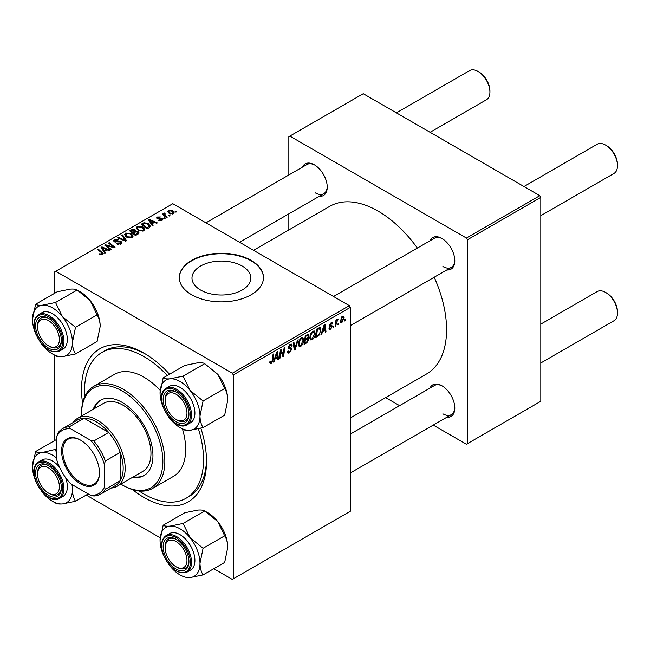 <?xml version="1.0" encoding="UTF-8"?>
<svg xmlns="http://www.w3.org/2000/svg" width="650" height="650" viewBox="0 0 650 650"><rect width="100%" height="100%" fill="white"/><g stroke="black" fill="none" stroke-linecap="round" stroke-linejoin="round"><path stroke-width="0.97" d="M200.606 290.03A29.404 16.973 180 0 1 191.994 278.021A29.404 16.973 180 0 1 210.145 262.34A29.404 16.973 180 0 1 242.19 266.021A29.404 16.973 180 0 1 250.803 278.021A29.404 16.973 180 0 1 232.651 293.711A29.404 16.973 180 0 1 200.606 290.03M251.16 260.382A42.087 24.302 0 0 0 205.294 255.117A42.087 24.302 0 0 0 179.311 277.566A42.087 24.302 0 0 0 191.644 294.743A42.087 24.302 0 0 0 237.51 300.016A42.087 24.302 0 0 0 263.486 277.566A42.087 24.302 0 0 0 251.16 260.382M263.486 277.794A42.087 24.302 0 0 0 251.16 260.845A42.087 24.302 0 0 0 205.481 255.531A42.087 24.302 0 0 0 179.319 277.794M429.991 240.784A18.241 10.53 60 0 1 441.919 238.444A18.241 10.53 60 0 1 441.919 238.453L441.919 238.444M442.423 238.753A16.835 9.718 -120 0 0 434.493 238.184L333.523 296.481M302.429 167.131A18.241 10.53 60 0 1 314.348 164.799L314.348 164.799A18.241 10.53 60 0 1 327.243 187.135A18.241 10.53 60 0 1 319.256 196.292M314.852 165.1A16.835 9.718 -120 0 0 306.922 164.539L205.952 222.828M429.991 388.091A18.241 10.53 60 0 1 441.919 385.751L441.919 385.751A18.241 10.53 60 0 1 454.813 408.086A18.241 10.53 60 0 1 446.826 417.251M442.423 386.059A16.835 9.718 -120 0 0 434.493 385.491L350.358 434.07M200.874 428.171A88.384 51.025 60 0 1 206.521 461.411A88.384 51.025 60 0 1 144.024 497.494A88.384 51.025 60 0 1 132.543 489.637M82.591 403.114A88.384 51.025 60 0 1 144.024 353.161L144.024 353.161A88.384 51.025 60 0 1 169.569 374.213M145.535 354.055A84.175 48.596 -120 0 0 104.918 350.716L101.936 352.43A84.175 48.596 -120 0 0 84.703 396.711M350.358 417.974L426.53 373.994A96.801 55.884 -120 0 0 434.216 277.225M417.381 248.072A96.801 55.884 -120 0 0 378.137 211.128A96.801 55.884 -120 0 0 329.737 206.334L253.557 250.315M349.367 305.63L350.358 307.344L233.301 374.928L232.31 373.206L349.367 305.63L172.794 203.686L54.746 271.838L54.746 293.207M54.746 355.249L54.746 440.513M233.301 374.928L233.301 578.817L232.31 579.394L213.809 568.709M160.184 537.745L86.239 495.056M315.274 333.352C315.291 335.896 314.283 338.033 312.252 339.763L310.757 339.934L309.871 337.667L310.822 333.572L312.877 331.167L314.429 331.021L315.274 333.352L314.486 332.898M322.587 331.5L321.734 334.181L320.954 334.628L324.179 324.748L325.065 324.244L326.016 331.711L325.284 332.126L325.057 330.078L322.587 331.5L322.075 331.199M271.245 363.431L270.213 363.594L269.888 361.717L270.611 361.197L271.294 362.473L272.244 360.417L273.073 354.258L273.804 353.836L272.943 360.206L271.245 363.431L269.831 362.619M270.018 361.627L271.294 362.473M287.414 351.423L289.608 351.894L291.021 349.741L290.834 349.148L288.949 348.863L288.137 347.588L290.079 344.338L291.509 344.118L292.11 345.491L291.379 346.166L291.029 345.15L290.054 345.288L288.852 347.116L289.128 347.677L291.257 347.945L291.744 349.245L289.559 352.861L287.991 353.145L287.414 351.39L288.137 350.87L288.462 352.089L287.414 351.488M288.234 346.759L289.128 347.677M298.228 339.731L295.197 349.505L294.279 350.033L293.215 342.631L293.938 342.209L294.856 348.554L297.456 340.178L298.228 339.731M303.737 340.023C303.745 342.558 302.738 344.695 300.706 346.426L299.219 346.596L298.326 344.338L299.276 340.234L301.34 337.838L302.892 337.683L303.737 340.023L302.941 339.56M345.475 319.329L345.304 320.572L344.589 320.986L344.736 319.751L345.475 319.329M350.358 307.344L350.358 511.233L233.301 578.817M308.011 334.222L308.969 335.481L308.011 337.992L308.872 339.113L306.881 342.761L304.094 344.362L305.273 335.668L308.523 334.295M307.499 337.699L308.474 338.081M275.064 358.938L274.211 361.619L273.431 362.066L276.656 352.186L277.534 351.683L278.493 359.149L277.761 359.564L277.534 357.516L275.064 358.938L274.552 358.637M280.678 352.991L279.939 358.312L279.207 358.735L280.394 350.033L281.149 349.594L283.14 355.249L284.107 347.888L284.838 347.466L283.668 356.159L282.904 356.598L280.906 350.959L280.678 352.991L280.036 352.625M330.623 329.152L329.347 329.363L328.892 328.071L329.615 327.551L330.655 328.404L331.598 326.966L329.883 326.259L329.526 325.406L331.037 322.871L332.272 322.676L332.686 323.692L331.963 324.212L331.004 323.619L330.249 324.862L331.955 325.634L332.321 326.487L330.623 329.152L328.892 328.161M329.014 327.982L330.655 328.404M331.451 326.544L329.55 325.691M331.963 324.212L330.46 323.31M329.582 324.87L330.915 325.471M319.426 327.6L320.962 329.891L318.809 335.676L315.64 337.699L316.81 329.006L320.223 327.689M344.134 317.752L341.884 322.652L340.722 322.782L340.169 321.319L342.452 316.282L343.574 316.16L344.134 317.752L343.265 317.249M338.804 323.18L338.634 324.423L337.911 324.838L338.065 323.611L338.804 323.18M336.221 323.489L335.855 326.032L335.124 326.454L335.977 320.125L336.708 319.702L336.521 321.019L338.187 318.963L336.221 323.489L335.571 323.115M333.929 325.991L333.767 327.234L333.044 327.649L333.198 326.422L333.929 325.991M165.124 218.416L164.409 218.839L163.564 218.172L164.304 217.75L165.124 218.416M169.999 215.605L169.276 216.028L168.431 215.361L169.171 214.939L169.999 215.605M136.191 228.215L137.207 226.419L142.699 226.818L144.731 229.385L143.707 230.888L138.32 230.531L136.167 227.906M153.099 225.363L152.319 225.818L148.598 219.944L149.484 219.432L157.373 222.893L156.65 223.316L154.521 222.357L152.059 223.779L153.099 225.363M138.239 233.943L135.46 235.552L129.691 230.864L132.543 229.344L135.07 229.702L135.809 231.229L138.076 231.538L139.027 232.863L138.239 233.943M135.947 230.783L135.809 231.782M126.563 240.687L125.637 241.215L117.634 237.819L118.357 237.404L125.222 240.313L121.875 235.373L122.647 234.926L126.563 240.687M101.936 254.873L101.579 252.769L97.492 249.446L98.223 249.023L103.342 253.711L102.7 254.564L99.182 254.101L102.269 253.614L102.269 254.768M111.296 249.494L110.565 249.917L104.812 245.221L105.568 244.782L113.449 247.041L108.526 243.076L109.257 242.653L115.026 247.341L114.262 247.78L106.381 245.546L111.296 249.494M232.31 373.206L55.737 271.261M105.576 252.801L104.796 253.256L101.075 247.382L101.953 246.87L109.85 250.331L109.127 250.754L106.998 249.795L104.536 251.217L105.576 252.801M121.014 243.994L116.513 243.872L120.25 243.498L120.502 242.011L114.303 241.768L113.49 240.703L114.408 239.582L118.446 239.574L117.942 240.118L115.196 240.061L114.985 241.329L121.152 241.556L122.013 242.71L121.014 243.994M120.949 244.026L120.502 242.011M114.579 241.906L114.579 240.793L114.985 242.052M124.654 234.877L125.661 233.082L131.154 233.48L133.185 236.047L132.161 237.559L126.774 237.201L124.621 234.569M158.641 220.293L159.177 219.773L161.476 219.903L161.647 218.912L157.186 218.725L156.569 217.912L157.259 217.027L160.436 216.962L157.861 217.409L157.796 218.246L161.029 218.14L162.89 219.278L162.069 220.285L158.641 220.293M161.476 220.561L161.647 218.912M157.861 217.409L157.796 218.969M149.053 227.695L146.998 228.881L141.229 224.193L143.934 222.739L148.216 223.446L150.337 226.111L149.053 227.695M173.339 213.785L169.609 213.614L167.871 211.534L168.675 210.438L172.469 210.681L174.094 212.664L173.339 213.785M164.588 213.005L165.563 215.832L167.213 217.214L166.481 217.636L162.289 214.224L163.02 213.801L163.881 214.516L163.914 213.184L164.588 213.005L165.092 213.631L164.312 214.191L164.312 215.865M163.613 213.712L163.914 215.548M176.67 211.754L175.947 212.168L175.11 211.51L175.849 211.088L176.67 211.754M139.149 491.01A84.175 48.596 -120 0 0 144.024 494.057A84.175 48.596 -120 0 0 186.111 498.225L189.085 496.503A84.175 48.596 -120 0 0 206.505 459.656M539.825 195.666L540.816 197.381L467.415 239.769L466.424 238.046L539.825 195.666L363.252 93.722L288.852 136.679L288.852 174.964M288.852 213.842L288.852 229.938M467.415 239.769L467.415 443.657L466.424 444.226L433.257 425.084M399.588 405.641L385.653 397.597M467.415 443.657L540.816 401.277L540.816 197.381M466.424 238.046L289.851 136.102M441.919 238.453A18.241 10.53 60 0 1 454.813 260.788A18.241 10.53 60 0 1 446.826 269.945M442.91 266.508A16.835 9.718 -120 0 0 451.327 267.345A16.835 9.718 -120 0 0 454.805 260.195M315.339 192.863A16.835 9.718 -120 0 0 323.757 193.692A16.835 9.718 -120 0 0 327.234 186.542M442.91 413.814A16.835 9.718 -120 0 0 451.327 414.651A16.835 9.718 -120 0 0 454.805 407.501M105.568 245.846L105.568 244.782M113.449 247.561L113.449 247.041M109.257 243.677L109.257 242.653M106.381 246.504L106.381 245.546M101.953 248.771L101.953 246.87M104.536 252.842L104.536 251.217M103.017 248.771L104.114 250.518L106.088 249.381L102.172 247.626L103.017 248.771L103.017 250.453M104.114 252.184L104.114 250.518M102.172 249.121L102.172 247.626M106.088 250.323L106.088 249.381M99.816 254.54L99.816 253.63M100.352 254.784L100.352 254.012M98.223 250.047L98.223 249.023M102.456 254.694L102.456 252.46M117.154 244.197L117.154 243.409M117.374 244.286L117.374 243.539M118.357 244.546L118.357 243.896M120.25 244.343L120.25 243.498M114.408 241.816L114.408 239.582M115.871 242.19L115.871 241.524M121.152 243.904L121.152 241.556M118.357 238.127L118.357 237.404M125.222 241.044L125.222 240.313M122.647 236.535L122.647 234.926M125.661 236.429L125.661 233.082M131.154 234.406L131.154 233.48M125.742 236.494L125.742 234.642L127.53 236.803L131.398 237.055L132.096 235.991L130.357 233.854L126.449 233.561L125.751 236.502M127.53 237.567L127.53 236.803M131.398 237.884L131.398 237.055M132.543 230.157L132.543 229.344M137.54 234.341L137.337 231.944L135.094 232.115L135.07 229.702M138.076 234.033L138.076 231.538M131.097 230.986L132.893 232.448L134.956 230.929L134.379 230.132L132.332 230.271L131.097 230.986L131.097 232.001M132.893 233.464L132.893 232.448M134.956 232.196L134.956 230.929L134.956 232.196M133.567 234.008L133.567 232.993L135.517 234.577L137.922 232.732L137.922 234.122M135.517 235.519L135.517 234.577M135.094 232.115L133.567 232.993M159.177 220.553L159.177 219.773M157.259 218.766L157.259 217.027M158.275 219.042L158.275 218.441M161.029 218.741L161.029 218.14M162.313 220.139L162.313 218.457M149.484 221.333L149.484 219.432M152.059 225.404L152.059 223.779M150.54 221.333L151.645 223.08L153.611 221.943L149.703 220.188L150.54 221.333L150.54 223.015M151.645 224.746L151.645 223.08M149.703 221.682L149.703 220.188M153.611 222.877L153.611 221.943M143.934 223.576L143.934 222.739M148.216 224.347L148.216 223.446M142.634 224.323L147.054 227.914L149.248 225.956L147.452 223.836L144.714 223.259L142.634 224.323L142.634 225.339M147.054 228.849L147.054 227.914M147.989 228.312L147.989 227.378M137.207 229.767L137.207 226.419M142.699 227.744L142.699 226.818M137.28 229.824L137.28 227.979L139.076 230.141L142.943 230.393L143.642 229.328L141.903 227.191L137.995 226.899L137.296 229.84M139.076 230.904L139.076 230.141M142.943 231.213L142.943 230.393M168.675 212.956L168.675 210.438M172.469 211.632L172.469 210.681M172.713 214.045L171.746 211.096L169.276 210.819L168.821 211.502L170.251 213.151L172.713 213.411L173.127 212.769L173.127 213.891M170.251 213.915L170.251 213.151M169.171 215.946L169.171 214.939M163.02 214.825L163.02 213.801M163.881 215.524L163.881 214.516M164.304 218.757L164.304 217.75M175.849 212.087L175.849 211.088M344.679 320.206L345.304 320.572M306.069 342.29L306.881 342.761M307.279 334.514L308.969 335.481M307.052 338.057L308.872 339.113M305.24 335.904L305.866 336.261L305.5 338.975L306.67 338.293L307.848 337.285L308.246 335.936L306.963 334.693M304.874 338.609L305.5 338.975M306.288 335.083L307.101 335.546L305.866 336.261M308.246 335.936L307.101 335.546M304.736 339.633L305.362 339.991L304.964 342.924L307.027 341.689L308.157 339.503L306.832 338.203M304.338 342.566L304.964 342.924M306.077 338.642L306.889 339.105L305.362 339.991M308.157 339.503L306.889 339.105M298.374 345.077L300.706 346.426M299.845 340.527L299.049 343.956L299.658 345.548L300.763 345.459L303.014 340.348L302.404 338.691L301.316 338.788L299.845 340.527L299.293 340.202M298.358 343.558L299.049 343.956M300.609 338.382L301.316 338.788M294.109 348.871L295.197 349.505M293.995 348.059L294.856 348.554M287.414 351.618L289.559 352.861M290.095 344.329L292.11 345.491M289.941 344.419L292.102 345.67M289.339 344.874L290.054 345.288M288.161 347.173L291.744 349.245M272.317 359.848L272.943 360.206M273.674 361.311L274.211 361.619M277.664 358.67L278.493 359.149M276.721 357.045L277.534 357.516M276.421 354.843L275.462 357.776L277.428 356.639L276.998 352.869L276.421 354.843L275.892 354.534M274.934 357.467L275.462 357.776M276.526 352.592L276.998 352.869M279.313 357.955L279.939 358.312M282.173 354.689L283.14 355.249M282.474 355.469L283.668 356.159M280.312 350.618L280.906 350.959M331.151 322.814L332.686 323.692M329.68 324.537L330.249 324.862M329.574 324.902L332.321 326.487M321.206 333.873L321.734 334.181M325.187 331.232L326.016 331.711M324.244 329.607L325.057 330.078M323.944 327.405L322.985 330.338L324.951 329.201L324.521 325.431L323.944 327.405L323.416 327.096M322.457 330.029L322.985 330.338M324.049 325.154L324.521 325.431M316.883 336.042L317.696 336.513M320.174 329.436L320.962 329.891M318.118 335.278L318.809 335.676M317.403 329.599L316.509 336.261L317.436 335.725C319.345 334.417 320.279 332.597 320.239 330.257L319.369 328.599L317.403 329.599L316.777 329.241M315.884 335.904L316.509 336.261M318.435 328.063L319.735 328.673L318.565 327.99M309.92 338.414L312.252 339.763M311.382 333.864L310.586 337.293L311.204 338.886L312.301 338.796L314.559 333.686L313.942 332.028L312.853 332.126L311.382 333.864L310.83 333.539M309.896 336.895L310.586 337.293M312.146 331.711L312.853 332.126M340.186 321.669L341.884 322.652M342.16 316.477L343.029 316.981L342.42 317.029L340.892 320.816L341.892 321.921L343.411 318.159L341.868 316.713M340.218 320.426L340.892 320.816M340.169 321.336L341.892 321.921M338.008 324.066L338.634 324.423M335.229 325.666L335.855 326.032M335.904 320.661L336.521 321.019M337.163 319.613L337.894 320.036M337.058 319.784L337.537 320.06M333.141 326.877L333.767 327.234M177.06 419.997L176.069 419.429A15.429 8.913 -120 0 0 186.981 413.124A15.429 8.913 -120 0 0 176.069 394.225A15.429 8.913 -120 0 0 165.157 400.53A15.429 8.913 -120 0 0 176.069 419.429L177.06 419.997A16.835 9.718 60 0 0 185.477 420.834A16.835 9.718 -120 0 0 187.371 419.079A16.835 9.718 -120 0 0 188.955 413.684A16.835 9.718 60 0 1 185.477 420.834A16.835 9.718 -120 0 1 176.548 419.697M606.588 145.665L605.597 145.096L606.588 145.665A15.429 8.913 60 0 1 617.5 164.572L617.5 165.709A16.835 9.718 -120 0 0 605.597 145.096L605.597 145.096A16.835 9.718 -120 0 0 597.179 144.259L523.981 186.518M540.816 215.678L614.014 173.42A16.835 9.718 -120 0 0 617.5 165.709M165.157 400.53L165.157 399.384A16.835 9.718 60 0 1 168.643 391.674A16.835 9.718 60 0 1 176.572 392.243A16.835 9.718 -120 0 0 168.643 391.674A16.835 9.718 -120 0 0 166.749 393.429A16.835 9.718 -120 0 0 165.165 399.977M606.588 292.971L605.597 292.402L606.588 292.971A15.429 8.913 60 0 1 617.5 311.87L617.5 313.016A16.835 9.718 -120 0 0 605.597 292.402L605.597 292.402A16.835 9.718 -120 0 0 597.179 291.566L540.816 324.106M540.816 362.984L614.014 320.726A16.835 9.718 -120 0 0 617.5 313.016M177.06 567.304L176.069 566.735A15.429 8.913 -120 0 0 186.981 560.43A15.429 8.913 -120 0 0 176.069 541.531A15.429 8.913 -120 0 0 165.157 547.836A15.429 8.913 -120 0 0 176.069 566.735L177.06 567.304A16.835 9.718 60 0 0 185.477 568.141A16.835 9.718 -120 0 0 188.955 560.991A16.835 9.718 60 0 1 185.477 568.141L185.477 568.141A16.835 9.718 -120 0 1 176.548 567.003M165.157 547.836L165.157 546.691A16.835 9.718 60 0 1 168.643 538.98A16.835 9.718 60 0 1 176.572 539.549A16.835 9.718 -120 0 0 168.643 538.98A16.835 9.718 -120 0 0 165.165 547.276M430.089 132.308L486.444 99.767A16.835 9.718 -120 0 0 489.929 92.064L489.929 90.919A15.429 8.913 60 0 0 479.017 72.02L478.026 71.443A16.835 9.718 -120 0 0 469.609 70.606L396.419 112.864M49.489 346.352L48.498 345.776A15.429 8.913 -120 0 0 59.41 339.479A15.429 8.913 -120 0 0 48.498 320.58A15.429 8.913 -120 0 0 37.586 326.877A15.429 8.913 -120 0 0 48.498 345.776L49.489 346.352A16.835 9.718 60 0 0 57.907 347.181A16.835 9.718 -120 0 0 61.384 340.031A16.835 9.718 60 0 1 57.907 347.181A16.835 9.718 -120 0 1 48.986 346.044M37.586 326.877L37.586 325.731A16.835 9.718 60 0 1 41.072 318.021A16.835 9.718 60 0 1 49.002 318.589A16.835 9.718 -120 0 0 41.072 318.021A16.835 9.718 -120 0 0 37.594 326.324M489.929 92.064A16.835 9.718 -120 0 0 478.026 71.443L479.017 72.02M49.489 493.651L48.498 493.082A15.429 8.913 -120 0 0 59.41 486.785A15.429 8.913 -120 0 0 48.498 467.878A15.429 8.913 -120 0 0 37.586 474.183A15.429 8.913 -120 0 0 48.498 493.082L49.489 493.651A16.835 9.718 60 0 0 57.907 494.488A16.835 9.718 -120 0 0 59.8 492.733A16.835 9.718 -120 0 0 61.384 487.337A16.835 9.718 60 0 1 57.907 494.488L57.907 494.488A16.835 9.718 -120 0 1 48.986 493.35M37.586 474.183L37.586 473.038A16.835 9.718 60 0 1 41.072 465.327A16.835 9.718 60 0 1 49.002 465.896A16.835 9.718 -120 0 0 41.072 465.327A16.835 9.718 -120 0 0 39.179 467.082A16.835 9.718 -120 0 0 37.594 473.631M163.158 377.918L184.754 365.446L197.827 362.773C201.216 362.529 203.515 362.822 204.718 363.667L183.121 376.131L170.048 378.812C166.66 379.056 164.369 378.755 163.158 377.918L160.071 393.006A28.234 16.299 60 0 1 170.048 378.812A28.234 16.299 60 0 1 190.019 390.333L183.121 376.131M199.997 416.065A28.234 16.299 60 0 1 197.324 426.043A28.234 16.299 60 0 1 190.019 430.267L203.084 427.594C201.159 424.564 200.127 420.721 199.997 416.065L203.084 400.969L190.019 390.333A28.234 16.299 -120 0 1 199.997 416.065M187.232 420.721A18.241 10.53 60 0 1 169.618 416A18.241 10.53 60 0 1 164.897 392.933A18.241 10.53 60 0 1 176.069 391.934A18.241 10.53 60 0 1 188.963 414.269A18.241 10.53 60 0 1 187.232 420.721M192.92 420.566A21.044 12.147 -120 0 0 189.093 396.134A21.044 12.147 -120 0 0 169.512 386.311L166.14 388.261A21.044 12.147 60 0 1 185.721 398.084A21.044 12.147 60 0 1 189.548 422.516A21.044 12.147 60 0 1 187.184 424.71L190.556 422.76A21.044 12.147 -120 0 0 192.92 420.566M204.718 363.667L217.791 374.303L224.689 388.497C226.614 391.527 227.646 395.371 227.776 400.026L224.689 415.123L203.084 427.594M224.689 388.497L203.084 400.969M180.034 427.594L183.121 429.374C184.299 430.211 186.599 430.511 190.019 430.267A28.234 16.299 60 0 1 180.034 427.594A28.234 16.299 60 0 1 170.048 418.738A28.234 16.299 60 0 1 168.667 416.926M217.791 374.303A28.234 16.299 60 0 1 227.776 400.026M163.621 408.192A28.234 16.299 60 0 1 160.071 393.006M163.158 525.224L184.754 512.753L197.827 510.079C201.232 509.836 203.531 510.128 204.718 510.965L217.791 521.601A28.234 16.299 60 0 1 225.103 534.259A28.234 16.299 60 0 1 227.776 547.332L224.689 562.429L203.084 574.892C201.159 571.862 200.127 568.027 199.997 563.371L203.084 548.275L190.019 537.639L183.121 523.437L170.048 526.11C166.644 526.354 164.344 526.061 163.158 525.224L160.071 540.312A28.234 16.299 60 0 1 170.048 526.11A28.234 16.299 60 0 1 190.019 537.639A28.234 16.299 60 0 1 199.997 563.371A28.234 16.299 60 0 1 190.019 577.574L203.084 574.892M183.121 523.437L204.718 510.965L207.813 512.753A28.234 16.299 60 0 1 217.791 521.601L224.689 535.803C226.614 538.834 227.646 542.677 227.776 547.332M190.019 577.574A28.234 16.299 -120 0 1 170.048 566.044A28.234 16.299 60 0 1 168.667 564.224M163.621 555.498A28.234 16.299 60 0 1 162.744 553.386A28.234 16.299 60 0 1 160.071 540.312M164.897 555.133A18.241 10.53 60 0 1 164.897 540.239A18.241 10.53 60 0 1 176.069 539.24A18.241 10.53 60 0 1 187.232 553.134A18.241 10.53 60 0 1 188.963 561.576A18.241 10.53 60 0 1 179.408 570.44A18.241 10.53 60 0 1 164.897 555.133M187.184 572.016L190.556 570.066A21.044 12.147 -120 0 0 192.92 550.688A21.044 12.147 -120 0 0 169.512 533.617L166.14 535.567A21.044 12.147 60 0 1 189.548 552.638A21.044 12.147 60 0 1 187.184 572.016C178.076 574.641 170.186 569.034 163.507 555.197C160.209 545.821 161.086 539.281 166.14 535.567M224.689 535.803L203.084 548.275M62.449 316.68A28.234 16.299 60 0 1 69.753 329.339A28.234 16.299 60 0 1 72.426 342.412L75.522 327.316L62.449 316.68L55.551 302.486L42.486 305.159C39.073 305.402 36.774 305.102 35.587 304.265L32.5 319.361A28.234 16.299 60 0 1 42.486 305.159A28.234 16.299 -120 0 1 62.449 316.68M59.662 332.174A18.241 10.53 60 0 1 61.392 340.624A18.241 10.53 60 0 1 51.837 349.489A18.241 10.53 60 0 1 37.326 334.173A18.241 10.53 60 0 1 37.326 319.28A18.241 10.53 60 0 1 48.498 318.289A18.241 10.53 60 0 1 59.662 332.174M65.349 329.737A21.044 12.147 -120 0 0 41.941 312.658L38.569 314.608A21.044 12.147 60 0 1 61.977 331.679A21.044 12.147 60 0 1 59.613 351.057L62.985 349.107A21.044 12.147 -120 0 0 65.349 329.737M35.587 304.265L57.184 291.793L70.257 289.12C73.661 288.876 75.961 289.177 77.155 290.014L90.22 300.649L97.118 314.852L75.522 327.316M97.118 314.852C99.044 317.874 100.076 321.717 100.206 326.373A28.234 16.299 60 0 0 90.22 300.649A28.234 16.299 60 0 0 80.243 291.793L77.155 290.014L55.551 302.486M75.522 353.941C73.588 350.911 72.556 347.067 72.426 342.412A28.234 16.299 60 0 1 62.449 356.614L75.522 353.941L97.118 341.469L100.206 326.373M53.633 354.575L55.551 355.721C56.753 356.558 59.044 356.858 62.449 356.614A28.234 16.299 60 0 1 42.486 345.085A28.234 16.299 60 0 1 41.096 343.273M36.051 334.539A28.234 16.299 60 0 1 32.5 319.361M32.5 466.668A28.234 16.299 60 0 1 35.173 456.682A28.234 16.299 60 0 1 42.486 452.465C39.097 452.709 36.798 452.408 35.587 451.571L32.5 466.668A28.234 16.299 -120 0 0 36.051 481.845M37.326 466.586A18.241 10.53 60 0 1 48.498 465.587A18.241 10.53 60 0 1 61.392 487.923A18.241 10.53 60 0 1 59.662 494.374A18.241 10.53 60 0 1 42.047 489.653A18.241 10.53 60 0 1 37.326 466.586M36.205 464.108A21.044 12.147 60 0 1 38.569 461.914A21.044 12.147 60 0 1 58.151 471.738A21.044 12.147 60 0 1 61.977 496.169A21.044 12.147 60 0 1 59.613 498.363L62.985 496.413A21.044 12.147 -120 0 0 65.349 494.219A21.044 12.147 -120 0 0 65.553 477.563M56.729 439.368L35.587 451.571M56.729 449.109L42.486 452.465A28.234 16.299 60 0 1 56.729 458.128M56.729 453.578L55.551 449.784M88.221 493.911L75.522 501.247C73.588 498.217 72.556 494.374 72.426 489.718L72.808 485.006M71.971 484.526A28.234 16.299 60 0 1 72.426 489.718A28.234 16.299 60 0 1 62.449 503.921A28.234 16.299 60 0 1 52.463 501.247L55.551 503.027C56.729 503.864 59.028 504.164 62.449 503.921L75.522 501.247M59.548 467.171A21.044 12.147 -120 0 0 41.941 459.964L38.569 461.914L36.034 464.262C26.756 475.516 47.864 506.472 59.613 498.363M52.463 501.247A28.234 16.299 60 0 1 42.486 492.391A28.234 16.299 -120 0 1 41.096 490.579M132.511 477.336A43.493 25.106 -120 0 0 143.942 475.589A43.493 25.106 -120 0 0 150.613 440.741A43.493 25.106 -120 0 0 122.2 402.415A43.493 25.106 -120 0 0 100.457 400.262A43.493 25.106 -120 0 0 93.226 409.297M100.961 399.986A43.493 25.106 -120 0 0 94.218 408.728M120.835 484.071A57.517 33.207 -120 0 0 122.2 484.892A57.517 33.207 -120 0 0 162.874 461.411A57.517 33.207 -120 0 0 122.2 390.967A57.517 33.207 -120 0 0 81.526 414.448A57.517 33.207 -120 0 0 81.551 416.041M123.191 485.461L122.2 484.892L123.191 485.461A58.922 34.019 60 0 0 152.653 488.378L173.485 476.352A58.922 34.019 -120 0 0 182.479 429M81.526 414.448L81.526 413.303A58.922 34.019 60 0 1 93.73 386.327A58.922 34.019 60 0 1 123.191 389.244A58.922 34.019 60 0 1 161.688 441.171A58.922 34.019 60 0 1 152.653 488.378M160.201 390.325A58.922 34.019 -120 0 0 144.024 377.219A58.922 34.019 -120 0 0 114.562 374.303L93.73 386.327M186.111 498.225A84.175 48.596 -120 0 0 198.404 428.773M167.31 375.521A84.175 48.596 -120 0 0 144.024 356.598A84.175 48.596 -120 0 0 101.936 352.43M73.263 422.443A39.284 22.677 60 0 1 77.764 418.226L103.553 403.333A39.284 22.677 60 0 1 123.191 405.283A39.284 22.677 60 0 1 148.858 439.896A39.284 22.677 60 0 1 142.838 471.372L117.041 486.265A39.284 22.677 60 0 1 111.142 488.052M133.502 476.759A43.493 25.106 -120 0 0 144.438 475.296M61.587 451.043A26.796 15.47 60 0 1 80.535 440.107A26.796 15.47 60 0 1 99.483 472.924A26.796 15.47 60 0 1 80.535 483.86A26.796 15.47 60 0 1 61.587 451.043M80.836 440.277A25.951 14.983 -120 0 0 68.161 439.164A25.951 14.983 -120 0 0 62.782 451.043A25.951 14.983 -120 0 0 74.108 477.157A25.951 14.983 -120 0 0 94.112 484.112A25.951 14.983 -120 0 0 99.483 472.574M77.764 418.226A39.284 22.677 60 0 1 108.03 428.748A39.284 22.677 60 0 1 125.174 468.284A39.284 22.677 60 0 1 117.041 486.265M104.349 487.183L105.341 489.32A37.879 21.873 60 0 1 100.466 494.211L115.351 485.623A37.879 21.873 -120 0 0 120.218 480.732A37.879 21.873 -120 0 0 123.191 468.284A37.879 21.873 -120 0 0 120.218 452.392A37.879 21.873 -120 0 0 108.68 432.413L84.142 418.243A37.879 21.873 -120 0 0 77.472 420.014L62.595 428.602A37.879 21.873 60 0 1 69.257 426.831L70.623 428.764A36.473 21.06 -120 0 0 56.729 436.784L56.729 459.688A36.473 21.06 -120 0 0 70.623 483.746L90.456 495.202A36.473 21.06 -120 0 0 104.349 487.183L104.349 464.271A36.473 21.06 -120 0 0 90.456 440.221L70.623 428.764M90.456 440.221L93.803 441.001L108.68 432.413A37.879 21.873 -120 0 0 84.142 418.243L69.257 426.831M105.341 489.32L120.218 480.732L120.218 452.392L105.341 460.988L104.349 464.271M56.729 436.784L57.72 433.493A37.879 21.873 60 0 1 62.595 428.602M100.466 494.211A37.879 21.873 60 0 1 93.803 495.983L90.456 495.202M93.803 441.001A37.879 21.873 60 0 1 105.341 460.988M109.135 246.399L109.135 245.749M111.719 247.097L111.719 246.472M107.803 247.666L107.803 246.618M117.837 241.995L117.837 241.223M123.167 240.167L123.167 239.403M131.463 230.774L131.463 229.832M134.062 232.708L134.062 231.774M136.866 234.731L136.866 233.797M159.323 218.961L159.323 218.359M142.959 224.136L142.959 223.202M165.563 216.889L165.563 215.832M293.711 346.076L294.613 346.596M288.169 347.994L289.819 348.944M281.027 351.447L282.1 352.064M281.613 353.226L282.766 353.892M317.647 328.526L318.459 328.989M163.776 390.455A21.044 12.147 60 0 1 166.14 388.261L163.605 390.609C154.326 401.863 175.435 432.819 187.184 424.71M188.435 422.216A20.199 11.659 -120 0 0 183.211 396.662A20.199 11.659 -120 0 0 163.694 391.438A20.199 11.659 -120 0 0 168.927 416.991A20.199 11.659 -120 0 0 188.435 422.216M163.694 555.238A20.199 11.659 -120 0 0 183.211 572.544A20.199 11.659 -120 0 0 188.435 553.028A20.199 11.659 -120 0 0 168.927 535.722A20.199 11.659 -120 0 0 163.694 555.238M60.864 332.069A20.199 11.659 -120 0 0 41.356 314.771A20.199 11.659 -120 0 0 36.124 334.279A20.199 11.659 -120 0 0 55.64 351.585A20.199 11.659 -120 0 0 60.864 332.069M36.124 465.091A20.199 11.659 -120 0 0 41.356 490.644A20.199 11.659 -120 0 0 60.864 495.869A20.199 11.659 -120 0 0 55.64 470.324A20.199 11.659 -120 0 0 36.124 465.091M132.096 235.991L132.096 237.591M161.956 219.318L161.956 220.35M157.519 217.856L157.519 218.887M149.248 225.956L149.248 227.581M143.642 229.328L143.642 230.929M168.821 211.502L168.821 213.078M302.404 338.691L301.137 337.959M299.658 345.548L298.342 344.784M291.029 345.15L289.859 344.467M270.774 362.537L269.856 362.001M331.687 323.521L330.817 323.017M313.942 332.028L312.674 331.297M311.204 338.886L309.887 338.122M350.358 325.642L451.327 267.345M451.327 414.651L350.358 472.948M323.757 193.692L239.623 242.271M38.569 314.608C33.516 318.321 32.638 324.87 35.937 334.238C42.616 348.083 50.505 353.681 59.613 351.057"/></g></svg>

